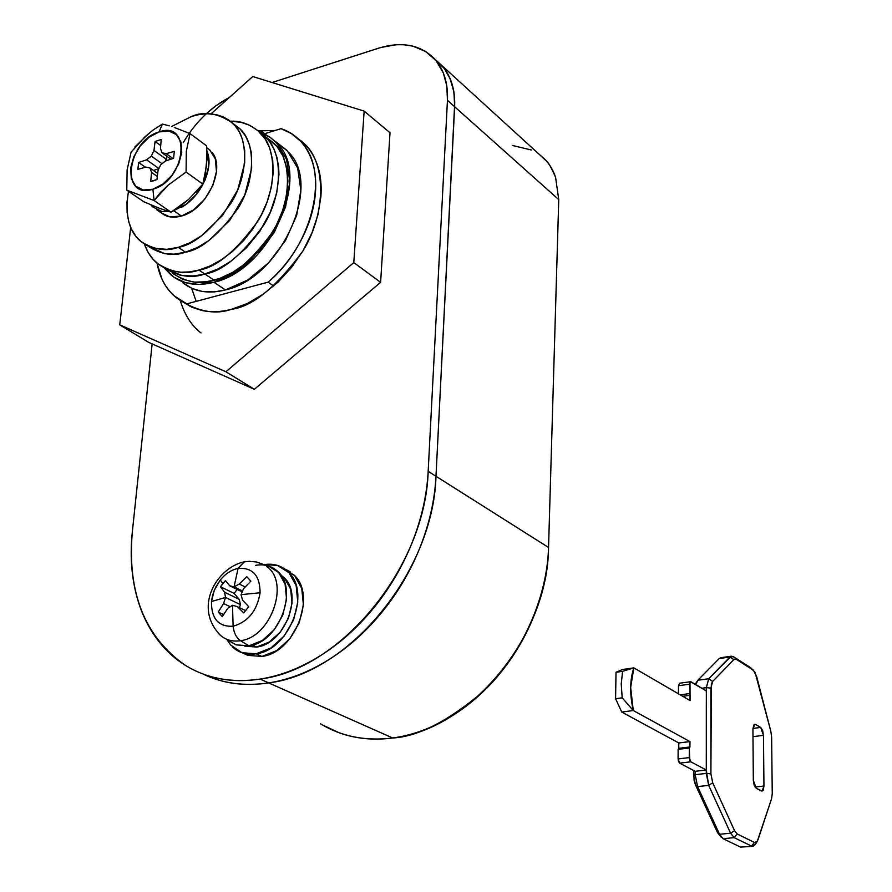 <?xml version="1.0" encoding="UTF-8"?>
<svg xmlns="http://www.w3.org/2000/svg" width="892" height="892" viewBox="0 0 892 892"><rect width="100%" height="100%" fill="white"/><g stroke="black" fill="none" stroke-linecap="round" stroke-linejoin="round"><path stroke-width="1.34" d="M321.778 724.616L338.871 732.667C355.529 738.743 373.469 740.516 392.692 737.985C411.937 735.398 430.914 728.519 449.601 717.369C468.3 706.152 485.092 691.501 499.988 673.404C514.851 655.263 526.514 635.227 534.966 613.283C543.373 591.351 547.9 569.419 548.547 547.487L558.626 204.012L548.547 547.487C547.9 569.419 543.373 591.351 534.966 613.283C526.514 635.227 514.851 655.263 499.988 673.404C485.092 691.501 468.3 706.152 449.601 717.369C430.914 728.519 411.937 735.398 392.692 737.985L268.659 682.904C248.578 685.948 229.969 684.376 212.831 678.176L202.573 673.839L212.831 678.176C229.969 684.376 248.578 685.948 268.659 682.904C288.774 679.804 308.721 672.111 328.512 659.835C348.304 647.492 366.211 631.491 382.222 611.834C398.2 592.132 410.877 570.467 420.243 546.841C429.554 523.203 434.794 499.687 435.987 476.272C433.545 570.702 349.742 673.215 268.659 682.904L392.692 737.985C470.34 730.147 548.145 635.929 548.547 547.487L435.987 476.272L454.742 102.469L453.638 90.36L449.724 77.716L444.461 68.706L436.188 60.366L444.461 68.706L450.438 79.377L453.972 92.3L454.641 106.75L558.749 199.618L555.593 177.33C551.122 167.138 548.034 161.675 546.328 160.95L540.385 155.409M156.992 263.107L161.92 278.973C167.306 290.692 175.624 298.987 186.874 303.849L268.079 282.173C281.437 270.555 292.375 256.706 300.894 240.617C309.368 224.516 314.218 208.483 315.456 192.516C316.638 176.583 314.129 162.924 307.918 151.54C301.686 140.2 292.732 132.585 281.047 128.66L264.712 133.711L281.047 128.66L291.494 133.655L300.381 141.047C330.218 169.837 314.051 243.973 268.079 282.173L186.874 303.849L192.717 307.595L174.431 296.01C165.366 287.871 159.568 276.921 157.048 263.151M320.641 723.903C341.714 736.625 365.731 741.319 392.692 737.985C373.804 740.471 356.153 738.799 339.74 732.979M392.692 737.985C417.857 736.714 448.007 721.26 483.141 691.623C516.758 660.281 547.008 603.605 548.547 547.487L558.749 199.618L454.641 106.75C455.31 89.323 450.873 75.419 441.339 65.016C450.873 75.419 455.31 89.323 454.641 106.75L435.987 476.272L548.547 547.487L558.749 199.618L555.593 177.33C552.549 168.12 547.42 160.761 540.206 155.241M202.718 673.895C222.376 683.462 244.363 686.461 268.659 682.904L260.063 679.091C280.222 675.946 300.236 668.197 320.105 655.843C339.975 643.422 357.948 627.321 374.038 607.552C390.094 587.75 402.838 565.963 412.271 542.225C421.648 518.475 426.945 494.837 428.171 471.322L435.987 476.272L454.641 106.75L447.45 100.339L428.171 471.322L447.45 100.339C448.152 82.856 443.725 68.907 434.181 58.493C420.11 44.656 401.601 41.21 378.665 48.146L272.06 82.521L380.683 47.521L396.394 44.7L403.953 44.745L412.963 46.161L425.707 51.535L436.054 60.589L443.291 72.888L446.803 85.833L447.45 100.339L454.641 106.75L435.987 476.272C434.794 499.687 429.554 523.203 420.243 546.841C410.877 570.467 398.2 592.132 382.222 611.834C366.211 631.491 348.304 647.492 328.512 659.835C308.721 672.111 288.774 679.804 268.659 682.904C349.742 673.215 433.545 570.702 435.987 476.272L428.171 471.322C425.584 566.164 341.357 669.256 260.063 679.091L268.659 682.904C250.864 685.58 234.15 684.632 218.529 680.038M512.309 145.418L531.387 150.001M273.721 286.042L268.079 282.173L273.721 286.042M261.523 131.347L262.471 133.276L261.523 131.347L257.632 130.444L261.523 131.347M153.792 180.786L150.715 181.433L151.562 172.435L150.023 168.042L145.809 167.083L137.859 169.391L138.639 162.467L146.611 159.824L151.328 156.1L153.959 150.447L155.074 141.471L161.262 139.509L160.437 148.418L161.987 152.766L166.246 153.703L174.308 151.339L173.583 158.33L165.466 160.995L160.705 164.741L158.062 170.428L156.947 179.526L150.715 181.433L151.562 172.435L157.326 176.482L151.562 172.435L150.023 168.042L157.694 173.449L150.023 168.042L145.809 167.083L137.859 169.391L138.639 162.467L145.385 167.205L138.639 162.467L146.611 159.824L158.932 168.543L146.611 159.824L151.328 156.1L162.021 163.704L151.328 156.1L153.959 150.447L166.369 159.334L153.959 150.447L155.074 141.471L161.262 139.509L160.437 148.418L161.987 152.766L170.941 159.2L161.987 152.766L166.246 153.703L172.959 158.531L166.246 153.703L174.308 151.339L173.583 158.33L165.466 160.995L160.705 164.741L158.062 170.428L156.947 179.526L153.792 180.786M169.335 125.839L162.344 124.066L159.099 131.927C192.115 119.818 186.004 180.429 152.878 189.215C119.907 200.287 126.82 140.791 159.099 131.927L162.344 124.066L153.134 129.998L144.883 136.889L131.091 152.175L127.132 169.837L126.776 190.152L154.093 200.522L152.878 189.215L162.98 184.02L172.033 175.178L178.645 164.061L181.767 152.398L180.931 142.018L176.304 134.502L168.633 130.979L159.099 131.927L149.142 137.167L140.267 145.909L133.767 156.825L130.622 168.298L131.314 178.623L135.751 186.25L143.322 189.985L152.878 189.215L154.093 200.522L171.063 212.185L188.647 199.418L180.351 206.242L171.063 212.185L154.093 200.522L126.776 190.152L143.802 201.77L159.11 208.159L143.802 201.77L126.776 190.152L127.132 169.837L131.091 152.175M168.019 211.348L164.295 210.088M159.122 210.78C164.518 216.823 171.955 218.585 181.433 216.042L175.479 211.939M178.233 247.329C166.436 251.778 153.981 249.816 140.88 241.453C128.916 231.675 124.78 214.95 128.459 191.289L126.987 202.105L127.099 212.463L128.838 222.03L131.503 229.199L136.063 236.547L141.014 241.576L146.79 245.4L154.773 248.344L166.826 249.336L178.233 247.329L185.458 252.18L178.233 247.329L189.974 242.758L201.581 235.711L222.554 215.496L237.74 189.873L244.698 163.002L244.72 150.436L242.401 139.163L239.39 132.094L235.354 126.095L229.166 120.297L223.145 116.841L216.399 114.655L207.501 113.741L199.719 114.421L191.635 116.417C204.368 110.876 217.994 113.083 232.489 123.063C248.467 136.075 249.136 174.018 231.173 202.908C211.404 230.169 193.754 244.977 178.233 247.329M171.52 126.541L191.635 116.417L171.52 126.541M148.15 246.259C161.251 254.61 173.684 256.584 185.458 252.18L174.074 254.153L164.942 253.718L148.128 246.237M150.804 204.848L152.632 206.866L161.898 211.493L168.956 211.638M174.096 210.49L185.937 204.391L196.998 193.664L205.026 180.128L208.773 165.923L207.067 151.529C214.303 167.752 200.655 197.31 181.132 207.457M233.949 124.166L240.383 129.295L245.601 136.108L249.347 144.437L251.243 152.342L251.678 168.209L244.765 195.002L229.657 220.514L208.75 240.628L197.165 247.63L185.458 252.18C200.945 249.849 218.54 235.12 238.231 207.981C256.115 179.214 255.391 141.371 239.424 128.37L234.016 124.222M209.609 149.745L215.351 158.899L216.466 171.532L212.753 185.692L204.759 199.161L193.742 209.832L181.433 216.042L169.759 216.868L161.151 212.831L156.513 209.653M173.706 210.724L181.433 216.042C206.186 210.01 225.988 169.001 212.218 152.61M188.647 199.418L202.83 184.075L206.465 166.168L206.609 145.864L190.029 133.588L174.319 127.489L190.029 133.588L206.609 145.864L207.089 156.278L205.193 175.59L202.83 184.075L196.218 192.204M186.094 172.078L168.276 185.057L154.093 200.522L160.515 192.482L168.276 185.057L186.094 172.078L202.83 184.075L186.094 172.078L186.294 151.462L186.094 172.078M159.11 208.159L171.063 212.185M134.87 147.002L148.83 133.443M190.029 133.588L186.294 151.462L190.029 133.588M165.622 160.939L166.748 156.189L165.622 160.939M153.469 170.472L158.865 168.711L153.469 170.472M160.705 145.53L155.074 141.471L160.705 145.53M182.86 282.753C194.166 291.829 208.371 294.215 225.475 289.933L213.946 282.273L236.302 272.227L257.197 254.978L274.268 232.399L285.54 207.067L289.788 181.834L286.611 159.534L276.498 142.564L269.194 136.632L260.62 132.73L270.109 137.234L277.992 144.203C311.642 177.553 269.161 270.198 213.946 282.273L225.475 289.933C280.512 278.07 322.625 186.015 289.008 152.71M164.864 268.514L173.773 277.133L185.425 282.664L199.072 284.448L213.946 282.273C196.775 286.622 182.537 284.258 171.231 275.171L164.886 268.537M280.077 145.073L287.503 151.083L297.638 168.008L300.86 190.208L296.69 215.295L285.507 240.472L268.548 262.895L247.742 279.999L225.475 289.933L214.258 291.907L201.993 291.383L192.248 288.529L182.96 282.853M695.191 771.324L679.637 763.139L695.191 771.324L706.286 770.03L690.832 761.813L679.637 763.139L678.087 758.936L678.533 761.567L679.637 763.139L690.832 761.813L689.271 757.598L678.087 758.936L678.132 749.347L678.087 758.936L689.271 757.598L689.304 747.975L678.132 749.347L678.779 748.343L678.132 749.347L689.304 747.975L689.94 746.972L678.779 748.343L678.801 742.969L678.779 748.343L689.94 746.972L689.962 741.587L678.801 742.969L621.769 712.061L678.801 742.969L689.962 741.587L633.264 710.523L621.769 712.061L615.58 698.737L616.026 672.278L622.605 671.341L633.844 667.874L622.426 669.524L616.026 672.278L615.58 698.737L622.192 697.834L621.222 683.963L622.605 671.341L616.026 672.278L622.426 669.524L633.844 667.874L630.666 687.487L633.264 710.523L622.192 697.834L615.58 698.737L621.769 712.061L633.264 710.523L689.962 741.587L689.304 747.975L689.728 760.229L690.832 761.813L706.286 770.03L706.33 690.921L691.088 681.822L689.995 682.135L690.096 700.577L633.844 667.874L690.096 700.577L689.538 684.197L690.508 681.722L706.33 690.921L706.33 687.643L701.859 688.256L706.33 687.643L708.716 678.745L731.284 656.2L733.391 656.668L750.161 667.383L755.089 672.401L770.878 731.485L771.625 737.126L772.249 793.657L771.602 798.608L757.966 839.874L756.461 842.304L754.465 842.483L737.216 833.987L734.54 830.653L712.708 782.83L710.902 773.855L711.348 684.075L712.652 681.455L733.804 659.634L736.379 659.366L753.372 670.238L756.594 676.348L770.878 731.485L771.625 737.126L772.249 793.657L771.602 798.608L757.275 841.401L754.465 842.483L751.454 846.062L734.161 837.633L730.593 833.195L708.694 785.373L706.286 770.03L695.191 771.324L695.18 774.691L706.286 773.409L695.18 774.691L697.6 786.61L708.694 785.373L697.6 786.61L719.554 834.288L730.593 833.195L719.554 834.288L723.144 838.714L734.161 837.633L723.144 838.714L740.55 847.11L752.614 846.352M679.671 683.216L678.489 685.725L678.444 693.798L678.489 685.725L689.538 684.197L678.489 685.725L679.615 683.227M755.201 844.612L753.093 846.307L751.454 846.062L755.201 844.612L757.152 841.58M720.992 657.683L719.253 658.53L729.957 657.003L719.253 658.53L697.823 680.262L708.716 678.745L697.823 680.262L695.827 684.655L697.823 680.262L719.253 658.53L720.992 657.683M755.669 724.494L754.074 724.694L755.669 724.494L760.664 727.448L752.948 728.418L760.664 727.448L763.474 735.354L752.982 736.647L763.474 735.354L763.953 786.053L755.022 787.034L763.953 786.053L762.091 791.104L756.193 788.227L753.316 780.255L752.926 729.154L754.732 724.304L755.669 724.494L753.718 725.174L752.926 729.154L753.316 780.255L754.186 785.261L756.193 788.227L761.233 790.948L763.184 790.134L763.953 786.053L763.474 735.354L762.627 730.437L760.664 727.448L755.669 724.494M719.877 835.581L717.402 832.381L695.459 784.77L694.121 780.556L693.664 770.521M680.262 694.846L689.505 693.597L680.262 694.846M682.714 696.284L690.118 695.281L682.714 696.284M753.127 670.07L733.391 656.668L753.127 670.07M751.454 846.062L754.465 842.483L737.216 833.987L734.161 837.633L751.454 846.062M736.379 659.366L733.391 656.668L729.957 657.003L733.804 659.634L736.379 659.366M734.161 837.633L737.216 833.987L734.54 830.653L730.593 833.195L734.161 837.633M733.804 659.634L729.957 657.003L708.716 678.745L712.652 681.455L733.804 659.634M730.593 833.195L734.54 830.653L712.708 782.83L708.694 785.373L730.593 833.195M712.652 681.455L708.716 678.745L706.33 687.643L710.879 688.122L712.652 681.455M708.694 785.373L712.708 782.83L710.902 773.855L706.286 773.409L708.694 785.373M706.33 690.921L706.286 773.409L710.902 773.855L710.879 688.122L706.33 687.643L706.33 690.921M743.27 846.854L740.55 847.11L723.144 838.714L717.402 832.381L721.338 837.22M695.18 774.691L693.653 775.839L695.459 784.77L697.6 786.61L695.18 774.691M697.6 786.61L719.554 834.288L717.402 832.381L695.459 784.77L697.6 786.61M622.605 671.341L621.222 683.963L622.192 697.834L633.264 710.523C629.641 694.043 629.83 679.827 633.844 667.874L622.605 671.341M200.979 332.939C191.557 325.714 184.622 314.854 180.184 300.359M259.583 130.845L275.171 130.477L259.539 130.834M298.118 138.706L304.06 143.545C325.77 161.664 326.851 212.842 302.778 251.131C276.264 287.168 252.536 306.558 231.585 309.279L247.53 303.403L263.274 294.17L278.192 281.983L291.628 267.265L303.057 250.685L311.944 232.879L317.998 214.626L320.897 196.664C321.778 184.811 320.54 174.096 317.195 164.529C313.839 154.974 308.677 147.291 301.719 141.449L298.084 138.684M254.354 389.302L148.618 342.338L119.751 324.855L225.899 371.774L254.354 389.302L148.618 342.338L119.751 324.855L130.678 227.349L119.751 324.855L225.899 371.774L353.79 262.594L380.605 282.318L254.354 389.302L225.899 371.774L353.79 262.594L364.148 111.11L390.016 132.774L380.605 282.318L254.354 389.302M380.605 282.318L353.79 262.594L364.148 111.11L252.77 76.534L211.014 113.875L252.77 76.534L364.148 111.11L390.016 132.774L380.605 282.318M182.971 301.975L191.713 307.16L201.692 310.427C210.936 312.434 220.904 312.055 231.585 309.279C216.433 314.53 200.243 312.111 183.027 302.009M191.635 288.261L196.173 301.362M132.328 531.911L152.153 343.911L132.328 531.911C130.02 553.742 131.269 574.359 136.097 593.76C140.958 613.172 149.209 629.908 160.872 643.968C172.569 658.017 186.985 668.164 204.101 674.397C221.272 680.607 239.926 682.168 260.063 679.091C231.82 683.172 206.933 678.6 185.391 665.365C144.727 636.91 127.043 592.433 132.328 531.911M206.242 113.763L215.708 105.925L229.512 97.328M183.25 142.62C195.248 122.394 210.657 107.308 229.478 97.362M227.772 608.311L222.275 616.662L218.261 612.079L223.569 614.588L218.261 612.079L223.569 603.538L230.203 606.716L223.569 603.538L225.553 597.45L240.483 604.664L239.246 599.357L240.483 604.664L225.553 597.45L224.561 592.221L239.246 599.357L234.183 593.425L239.246 599.357L224.561 592.221L220.502 586.746L234.183 593.425L237.105 589.411L234.183 593.425L220.502 586.746L222.799 583.491L220.291 579.99L215.697 587.126L212.63 595.042L211.46 601.531L225.553 597.45L224.561 592.221L220.502 586.746L225.442 580.614L229.723 585.788L234.083 586.858L238.064 568.427C231.418 569.81 225.498 573.656 220.291 579.99L222.799 583.491L225.442 580.614L229.723 585.788L234.072 586.858L239.257 584.037L246.772 576.656L250.853 581.16L243.505 588.765L241.052 594.652L242.546 600.138L248.734 606.694L243.728 612.893L237.328 606.616L232.5 605.289L233.113 626.229C248.132 621.88 257.13 610.719 260.085 592.767L241.052 594.652L260.085 592.767C257.13 610.719 248.132 621.88 233.113 626.229L232.5 605.289L227.772 608.311L222.275 616.662L218.261 612.079L223.569 603.538L225.553 597.45L211.46 601.531C211.304 618.736 218.518 626.964 233.113 626.229C218.518 626.964 211.304 618.736 211.46 601.531L214.27 590.225L220.291 579.99C225.498 573.656 231.418 569.81 238.064 568.427L243.962 561.871M217.793 632.651C223.602 639.374 231.173 642.062 240.494 640.701C236.391 637.869 233.938 633.052 233.113 626.229C233.938 633.052 236.391 637.869 240.494 640.701C231.173 642.062 223.602 639.374 217.793 632.651M268.291 565.941L278.683 572.53L285.117 584.204L286.566 599.212L282.731 615.235L274.212 629.763L262.315 640.512L248.946 645.808L240.494 640.701L248.946 645.808L236.179 644.871L228.798 640.712M280.333 574.515L284.57 578.127L290.647 589.121L292.03 603.237L288.439 618.301L280.434 631.96L269.25 642.05L256.662 647.023L252.503 645.094M284.47 568.784L294.572 575.585L301.752 588.475L303.414 605.044L299.221 622.75L289.811 638.784L276.665 650.636L261.869 656.434L256.115 653.803C246.928 655.152 239.145 652.955 232.745 647.191M226.735 639.308L230.638 645.016L241.955 652.732L256.115 653.803L270.945 647.971L284.124 636.074L293.568 619.985L297.783 602.223L296.144 585.609L288.963 572.686L277.423 565.394L264.144 564.603C273.733 563.175 281.805 565.673 288.372 572.073C311.553 592.589 289.008 650.29 256.115 653.803L261.869 656.434L247.731 655.364L242.646 652.955M261.869 656.434C294.706 652.966 317.139 595.455 293.981 574.972M252.369 645.039L256.662 647.023L244.809 646.198M256.662 647.023C284.637 643.979 303.748 594.919 283.979 577.514M266.652 566.487C290.235 582.197 271.034 637.345 240.494 640.701C271.034 637.345 290.235 582.197 266.652 566.487M248.946 645.808C280.3 642.418 299.924 585.888 275.673 569.776C269.919 565.461 263.218 563.989 255.58 565.35M244.319 561.815L238.064 568.427C252.637 567.345 259.985 575.452 260.085 592.767C259.985 575.452 252.637 567.345 238.064 568.427L234.083 586.858L239.257 584.037L246.772 576.656L250.853 581.16L243.505 588.765M242.546 600.138L248.734 606.694L243.728 612.893L237.328 606.616L245.824 610.697L237.328 606.616L232.5 605.289M245.166 586.958L239.257 584.037L245.166 586.958M242.535 591.017L234.072 586.858L242.535 591.017M242.167 591.898L229.723 585.788L242.167 591.898M240.483 604.664L239.39 607.608L240.483 604.664M204.803 273.989C191.914 278.672 178.244 276.565 163.76 267.667C178.244 276.565 191.914 278.672 204.803 273.989L214.136 280.2L204.803 273.989L193.82 275.985L181.823 275.539L163.738 267.656L180.184 275.227L186.852 276.085L195.604 275.806L204.803 273.989L198.905 270.064C185.792 274.881 171.922 272.651 157.293 263.363C151.707 258.881 147.392 252.436 144.359 244.007L147.983 252.18L152.933 259.137L158.453 264.277L165.098 268.336L172.647 270.99L180.942 272.205L189.695 271.904L198.905 270.064L204.803 273.989C222.119 271.525 241.754 255.235 263.709 225.13C283.634 193.174 282.753 150.915 264.857 136.22C282.753 150.915 283.634 193.174 263.709 225.13C241.754 255.235 222.119 271.525 204.803 273.989L217.916 268.994L230.883 261.256L217.916 268.994L204.803 273.989M172.647 273.387C187.253 282.664 201.09 284.938 214.136 280.2C231.418 277.791 250.975 261.612 272.807 231.664C292.621 199.897 291.673 157.784 273.788 143.11L267.756 138.45M259.048 131.693L264.857 136.22L259.048 131.693M259.014 131.67L264.578 135.952L269.841 141.94L273.967 149.109L276.933 157.427L278.594 166.548L278.962 174.364L276.676 193.23L270.153 212.597L259.895 231.162L246.46 247.82L230.883 261.256L246.46 247.82L259.895 231.162L270.153 212.597L276.676 193.23L278.962 174.364L278.594 166.548L276.933 157.427L273.967 149.109L269.841 141.94L264.578 135.952L259.014 131.67M267.678 138.394L276.799 146.288L282.898 155.966L286.689 167.808L287.926 181.143L286.544 195.683L282.608 210.59L276.208 225.542L267.678 239.625L257.253 252.536L245.523 263.508L232.779 272.305L219.766 278.416L206.766 281.749L194.545 282.128L182.938 279.43L172.613 273.376M230.381 121.223L240.918 122.271L249.916 125.371L257.766 130.544L265.136 138.94L269.663 147.983L272.718 160.37L273.264 172.123L271.458 186.863L267.098 201.927L261.389 214.827L252.793 229.032L243.862 240.316L232.232 251.7L221.35 259.773L210.178 265.939L198.905 270.064C216.254 267.578 235.945 251.221 257.966 221.004C277.958 188.948 277.144 146.578 259.238 131.871C249.972 124.155 240.361 120.61 230.392 121.234M545.681 160.237L441.73 65.417M299.054 139.62L304.083 143.567M266.518 135.105L262.103 131.693M232.5 123.063L239.424 128.37M206.81 147.704L209.821 149.934M275.316 141.393L286.321 149.912M720.602 657.738L731.284 656.2M690.464 681.722L679.492 683.25M750.473 667.595L753.361 670.226M695.269 684.32L697.02 681.332M337.165 319.135L308.933 343.052M441.618 65.317L434.571 58.894M271.949 567.412L256.283 561.949L249.18 561.324L243.483 561.971C216.444 568.36 192.761 607.92 220.915 635.784M284.593 568.873L290.134 571.739M264.879 136.231L273.788 143.11M259.249 131.882L264.857 136.22"/></g></svg>
